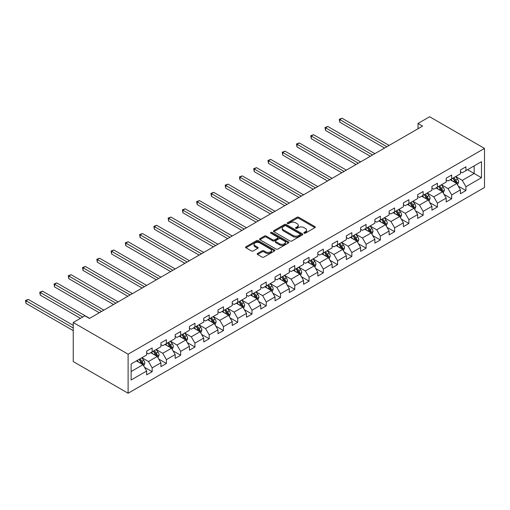 <?xml version="1.0" encoding="UTF-8"?>
<svg xmlns="http://www.w3.org/2000/svg" width="510" height="510" viewBox="0 0 510 510"><rect width="100%" height="100%" fill="white"/><g stroke="black" fill="none" stroke-linecap="round" stroke-linejoin="round"><path stroke-width="0.76" d="M304.132 233.159A0.886 0.51 0 0 0 305.388 233.159L314.925 227.658A1.269 0.733 0 0 0 315.295 227.135A1.269 0.733 0 0 0 314.925 226.618L298.771 217.292A1.269 0.733 0 0 0 296.973 217.292L287.442 222.8A0.886 0.51 0 0 0 287.181 223.163A0.886 0.51 0 0 0 287.442 223.527A0.886 0.51 0 0 0 288.698 223.527L289.929 222.813A4.061 2.346 0 0 1 295.673 222.813L297.018 223.59A4.061 2.346 0 0 1 298.21 225.248A4.061 2.346 0 0 1 297.018 226.905L295.787 227.619A0.886 0.51 0 0 0 295.526 227.983A0.886 0.51 0 0 0 295.787 228.34A0.886 0.51 0 0 0 297.043 228.34L298.28 227.632A4.061 2.346 0 0 1 304.024 227.632L305.369 228.41A4.061 2.346 0 0 1 306.555 230.067A4.061 2.346 0 0 1 305.369 231.725L304.132 232.439A0.886 0.51 0 0 0 303.871 232.796A0.886 0.51 0 0 0 304.132 233.159L304.132 232.439M257.575 253.457A1.269 0.733 0 0 0 257.206 253.98A1.269 0.733 0 0 0 257.575 254.496L262.108 257.11A1.269 0.733 0 0 0 263.906 257.11L274.495 250.996A1.269 0.733 0 0 0 274.865 250.48A1.269 0.733 0 0 0 274.495 249.964L258.34 240.637A1.269 0.733 0 0 0 256.543 240.637L245.954 246.751A1.269 0.733 0 0 0 245.584 247.267A1.269 0.733 0 0 0 245.954 247.783L251.43 250.945A1.269 0.733 0 0 0 253.228 250.945L257.76 248.332A1.269 0.733 0 0 0 258.13 247.809A1.269 0.733 0 0 0 257.76 247.293L255.045 245.724A3.398 1.957 0 0 1 254.05 244.341A3.398 1.957 0 0 1 256.141 242.53A3.398 1.957 0 0 1 259.845 242.951L270.478 249.097A3.398 1.957 0 0 1 271.473 250.48A3.398 1.957 0 0 1 269.376 252.291A3.398 1.957 0 0 1 265.678 251.863L263.906 250.844A1.269 0.733 0 0 0 262.108 250.844L257.575 253.457L257.575 254.496L262.108 251.895L262.108 250.844M484.5 148.423L429.643 116.752L418.028 123.452L422.599 126.091L89.428 318.45L84.858 315.811L73.242 322.511L128.106 354.189L484.5 148.423L484.5 187.489L128.106 393.248L128.106 354.189M290.018 241A1.269 0.733 0 0 0 291.816 241L302.404 234.887A1.269 0.733 0 0 0 302.774 234.364A1.269 0.733 0 0 0 302.404 233.848L286.25 224.521A1.269 0.733 0 0 0 284.459 224.521L273.864 230.635A1.269 0.733 0 0 0 273.494 231.151A1.269 0.733 0 0 0 273.864 231.674L290.018 241M271.122 233.351A0.886 0.51 0 0 1 272.028 233.478L288.43 242.951L277.861 249.052A1.269 0.733 0 0 1 276.063 249.052L259.909 239.725L259.909 238.693A1.269 0.733 0 0 0 259.539 239.209A1.269 0.733 0 0 0 259.909 239.725M259.909 238.693L264.441 236.073A1.269 0.733 0 0 1 266.239 236.073L272.793 239.859A1.269 0.733 0 0 0 274.584 239.859L277.593 238.125A1.269 0.733 0 0 0 277.963 237.603A1.269 0.733 0 0 0 277.593 237.086L270.772 233.147A0.886 0.51 0 0 1 270.51 232.783A0.886 0.51 0 0 1 271.059 232.311A0.886 0.51 0 0 1 272.028 232.42L288.45 241.906A1.269 0.733 0 0 1 288.819 242.422A1.269 0.733 0 0 1 288.45 242.938L288.45 241.906M144.515 367.302L152.152 371.714L152.152 367.857L160.924 362.788L160.924 366.645L166.413 363.477L166.413 359.626L175.191 354.558L175.191 358.409L180.674 355.24L180.674 351.39L189.452 346.322L189.452 350.172L194.941 347.01L194.941 343.153L203.719 338.085L203.719 341.942L209.202 338.774L209.202 334.917L217.98 329.849L217.98 333.706L223.463 330.537L223.463 326.687L232.241 321.619L232.241 325.469L237.73 322.301L237.73 318.45L246.508 313.382L246.508 317.239L251.991 314.071L251.991 310.214L260.769 305.146L260.769 309.003L266.258 305.834L266.258 301.977L275.03 296.916L275.03 300.766L280.519 297.598L280.519 293.747L289.298 288.679L289.298 292.53L294.78 289.368L294.78 285.511L303.558 280.443L303.558 284.299L309.047 281.131L309.047 277.274L317.819 272.206L317.819 276.063L323.308 272.895L323.308 269.044L332.086 263.976L332.086 267.827L337.569 264.658L337.569 260.808L346.347 255.739L346.347 259.59L351.836 256.428L351.836 252.571L360.615 247.503L360.615 251.36L366.097 248.191L366.097 244.335L374.875 239.266L374.875 243.123L380.358 239.955L380.358 236.105L389.136 231.036L389.136 234.887L394.625 231.719L394.625 227.868L403.404 222.8L403.404 226.65L408.886 223.488L408.886 219.631L417.664 214.563L417.664 218.42L423.147 215.252L423.147 211.395L431.925 206.333L431.925 210.184L437.414 207.015L437.414 203.165L446.193 198.097L446.193 201.947L451.675 198.779L451.675 194.928L460.453 189.86L460.453 193.717L465.942 190.549L465.942 186.692L481.485 177.722L481.485 161.67L474.166 165.897L474.166 173.496L481.485 177.722M152.152 371.714L146.663 374.882L146.663 371.025L131.121 380.001L131.121 363.955L146.663 354.979L146.663 351.122L152.152 347.96L152.152 351.811L160.924 346.743L160.924 342.892L166.413 339.724L166.413 343.574L175.191 338.506L175.191 334.656L180.674 331.487L180.674 335.344L189.452 330.276L189.452 326.419L194.941 323.251L194.941 327.108L203.719 322.039L203.719 318.189L209.202 315.021L209.202 318.871L217.98 313.803L217.98 309.952L223.463 306.784L223.463 310.635L232.241 305.573L232.241 301.716L237.73 298.548L237.73 302.404L246.508 297.336L246.508 293.479L251.991 290.317L251.991 294.168L260.769 289.1L260.769 285.249L266.258 282.081L266.258 285.931L275.03 280.863L275.03 277.013L280.519 273.844L280.519 277.701L289.298 272.633L289.298 268.776L294.78 265.608L294.78 269.465L303.558 264.397L303.558 260.54L309.047 257.378L309.047 261.228L317.819 256.16L317.819 252.31L323.308 249.141L323.308 252.992L332.086 247.924L332.086 244.073L337.569 240.905L337.569 244.762L346.347 239.694L346.347 235.837L351.836 232.668L351.836 236.525L360.615 231.457L360.615 227.6L366.097 224.438L366.097 228.289L374.875 223.221L374.875 219.37L380.358 216.202L380.358 220.052L389.136 214.99L389.136 211.134L394.625 207.965L394.625 211.822L403.404 206.754L403.404 202.897L408.886 199.729L408.886 203.586L417.664 198.517L417.664 194.667L423.147 191.499L423.147 195.349L431.925 190.281L431.925 186.43L437.414 183.262L437.414 187.119L446.193 182.051L446.193 178.194L451.675 175.026L451.675 178.882L460.453 173.814L460.453 169.958L465.942 166.795L465.942 170.646L481.485 161.67M150.686 352.659L157.271 356.458L148.493 361.526L141.907 357.72M146.663 352.869L148.493 353.921L152.152 351.811M148.493 361.526L152.152 367.857M157.271 356.458L160.924 362.788M164.947 344.422L171.532 348.222L162.754 353.29L156.175 349.49M160.924 344.632L162.754 345.691L166.413 343.574M162.754 353.29L166.413 359.626M171.532 348.222L175.191 354.558M179.214 336.186L185.793 339.985L177.021 345.053L170.436 341.254M175.191 336.396L177.021 337.454L180.674 335.344M177.021 345.053L180.674 351.39M185.793 339.985L189.452 346.322M193.475 327.949L200.06 331.755L191.282 336.817L184.697 333.017M189.452 328.166L191.282 329.218L194.941 327.108M191.282 336.817L194.941 343.153M200.06 331.755L203.719 338.085M207.742 319.719L214.321 323.519L205.543 328.587L198.964 324.787M203.719 319.929L205.543 320.981L209.202 318.871M205.543 328.587L209.202 334.917M214.321 323.519L217.98 329.849M222.003 311.483L228.588 315.282L219.81 320.35L213.225 316.551M217.98 311.693L219.81 312.751L223.463 310.635M219.81 320.35L223.463 326.687M228.588 315.282L232.241 321.619M236.264 303.246L242.849 307.045L234.071 312.114L227.485 308.314M232.241 303.456L234.071 304.515L237.73 302.404M234.071 312.114L237.73 318.45M242.849 307.045L246.508 313.382M250.531 295.009L257.11 298.815L248.332 303.883L241.753 300.078M246.508 295.226L248.332 296.278L251.991 294.168M248.332 303.883L251.991 310.214M257.11 298.815L260.769 305.146M264.792 286.779L271.377 290.579L262.599 295.647L256.014 291.847M260.769 286.99L262.599 288.042L266.258 285.931M262.599 295.647L266.258 301.977M271.377 290.579L275.03 296.916M279.053 278.543L285.638 282.342L276.86 287.41L270.281 283.611M275.03 278.753L276.86 279.811L280.519 277.701M276.86 287.41L280.519 293.747M285.638 282.342L289.298 288.679M293.32 270.306L299.899 274.106L291.127 279.174L284.542 275.374M289.298 270.517L291.127 271.575L294.78 269.465M291.127 279.174L294.78 285.511M299.899 274.106L303.558 280.443M307.581 262.076L314.166 265.876L305.388 270.944L298.803 267.138M303.558 262.287L305.388 263.338L309.047 261.228M305.388 270.944L309.047 277.274M314.166 265.876L317.819 272.206M321.842 253.84L328.427 257.639L319.649 262.707L313.07 258.908M317.819 254.05L319.649 255.108L323.308 252.992M319.649 262.707L323.308 269.044M328.427 257.639L332.086 263.976M336.109 245.603L342.688 249.403L333.916 254.471L327.331 250.671M332.086 245.814L333.916 246.872L337.569 244.762M333.916 254.471L337.569 260.808M342.688 249.403L346.347 255.739M350.37 237.367L356.955 241.173L348.177 246.234L341.592 242.435M346.347 237.577L348.177 238.635L351.836 236.525M348.177 246.234L351.836 252.571M356.955 241.173L360.615 247.503M364.637 229.137L371.216 232.936L362.438 238.004L355.859 234.205M360.615 229.347L362.438 230.399L366.097 228.289M362.438 238.004L366.097 244.335M371.216 232.936L374.875 239.266M378.898 220.9L385.483 224.7L376.705 229.768L370.12 225.968M374.875 221.11L376.705 222.169L380.358 220.052M376.705 229.768L380.358 236.105M385.483 224.7L389.136 231.036M393.159 212.664L399.744 216.463L390.966 221.531L384.381 217.732M389.136 212.874L390.966 213.932L394.625 211.822M390.966 221.531L394.625 227.868M399.744 216.463L403.404 222.8M407.426 204.427L414.005 208.233L405.227 213.301L398.648 209.495M403.404 204.644L405.227 205.696L408.886 203.586M405.227 213.301L408.886 219.631M414.005 208.233L417.664 214.563M421.687 196.197L428.272 199.996L419.494 205.065L412.909 201.265M417.664 196.407L419.494 197.459L423.147 195.349M419.494 205.065L423.147 211.395M428.272 199.996L431.925 206.333M435.948 187.96L442.533 191.76L433.755 196.828L427.176 193.029M431.925 188.171L433.755 189.229L437.414 187.119M433.755 196.828L437.414 203.165M442.533 191.76L446.193 198.097M450.215 179.724L456.794 183.523L448.022 188.592L441.437 184.792M446.193 179.934L448.022 180.993L451.675 178.882M448.022 188.592L451.675 194.928M456.794 183.523L460.453 189.86M467.587 169.696L474.166 173.496L462.283 180.362L455.698 176.556M460.453 171.704L462.283 172.756L465.942 170.646M462.283 180.362L465.942 186.692M73.242 322.511L73.242 361.577L128.106 393.248M418.028 123.452L418.028 128.73M131.121 371.554L143.004 364.688L136.425 360.889M143.004 364.688L146.663 371.025M458.305 186.137L465.942 190.549M444.044 194.374L451.675 198.779M429.777 202.61L437.414 207.015M415.516 210.847L423.147 215.252M401.255 219.077L408.886 223.488M386.988 227.313L394.625 231.719M372.727 235.55L380.358 239.955M358.46 243.78L366.097 248.191M344.199 252.016L351.836 256.428M329.938 260.253L337.569 264.658M315.671 268.49L323.308 272.895M301.41 276.72L309.047 281.131M287.149 284.956L294.78 289.368M272.882 293.193L280.519 297.598M258.621 301.429L266.258 305.834M244.36 309.659L251.991 314.071M230.093 317.896L237.73 322.301M215.832 326.132L223.463 330.537M201.571 334.362L209.202 338.774M187.304 342.599L194.941 347.01M173.043 350.835L180.674 355.24M158.776 359.072L166.413 363.477M304.489 233.287L305.369 232.777A4.061 2.346 0 0 0 306.555 231.119L306.555 230.067M298.21 225.248L298.21 226.3A4.061 2.346 0 0 1 297.018 227.964L296.144 228.467M314.906 227.664L298.771 218.35A1.269 0.733 0 0 0 296.973 218.35L287.793 223.648M302.404 233.848L302.404 234.887L286.25 225.579A1.269 0.733 0 0 0 284.459 225.579L273.883 231.68L273.864 230.635M300.16 234.727A0.886 0.51 0 0 0 300.422 234.364A0.886 0.51 0 0 0 300.16 234.001L285.983 225.815A0.886 0.51 0 0 0 284.727 225.815L283.426 226.567A4.061 2.346 0 0 0 282.234 228.225A4.061 2.346 0 0 0 283.426 229.882L293.116 235.48A4.061 2.346 0 0 0 298.86 235.48L300.16 234.727L300.16 235.786A0.886 0.51 0 0 0 300.422 235.422L300.422 234.364M282.234 228.225L282.234 229.283A4.061 2.346 0 0 0 283.426 230.941L283.426 229.882M300.16 235.786L298.86 236.538A4.061 2.346 0 0 1 293.116 236.538L283.426 230.941M259.928 239.738L264.441 237.131L264.441 236.073M277.963 237.603L277.963 238.661A1.269 0.733 0 0 1 277.593 239.177L274.584 240.911A1.269 0.733 0 0 1 272.793 240.911L266.239 237.131A1.269 0.733 0 0 0 264.441 237.131M279.588 243.78A3.398 1.957 0 0 0 283.286 244.207A3.398 1.957 0 0 0 285.383 242.397A3.398 1.957 0 0 0 284.389 241.013L280.64 238.846A1.269 0.733 0 0 0 278.849 238.846L275.84 240.586A1.269 0.733 0 0 0 275.47 241.102A1.269 0.733 0 0 0 275.84 241.619L279.588 243.78L279.588 244.838A3.398 1.957 0 0 0 283.286 245.265A3.398 1.957 0 0 0 285.383 243.455L285.383 242.397M275.47 241.102L275.47 242.154A1.269 0.733 0 0 0 275.84 242.677L275.84 241.619M279.588 244.838L275.84 242.677M271.473 250.48L271.473 251.538A3.398 1.957 0 0 1 269.376 253.349A3.398 1.957 0 0 1 265.678 252.922L263.906 251.895A1.269 0.733 0 0 0 262.108 251.895M254.05 244.341L254.05 245.393A3.398 1.957 0 0 0 255.045 246.783L255.045 245.724M257.741 248.338L255.045 246.783M274.476 251.009L258.34 241.689A1.269 0.733 0 0 0 256.543 241.689L245.973 247.796M457.521 184.779L458.605 182.038A3.423 1.976 -120 0 0 457.515 179.118L455.628 176.6M452.338 180.954L451.057 179.239M389.136 145.414L342.076 118.243L339.794 119.563L339.794 122.202L384.565 148.053M456.265 183.217L456.756 182.185A3.423 1.976 -120 0 0 455.774 180.126L453.887 177.601M453.033 178.098L455.124 180.897A1.747 1.007 60 0 1 455.443 181.426L456.756 182.185M452.791 178.239L454.678 180.757A3.423 1.976 60 0 1 455.659 182.816M339.794 122.202L339.29 119.276L386.854 146.733M339.29 119.276L342.076 118.243M443.254 193.009L444.344 190.275A3.423 1.976 -120 0 0 443.247 187.355L441.36 184.837M438.071 189.184L436.789 187.476M374.875 153.65L327.815 126.48L325.527 127.8L325.527 130.439L370.305 156.289M442.004 191.454L442.495 190.421A3.423 1.976 -120 0 0 441.513 188.356L439.626 185.838M438.766 186.335L440.863 189.127A1.747 1.007 60 0 1 441.175 189.656L442.495 190.421M438.53 186.475L440.417 188.993A3.423 1.976 60 0 1 441.399 191.052M325.527 130.439L325.029 127.506L372.587 154.97M325.029 127.506L327.815 126.48M428.993 201.246L430.083 198.505A3.423 1.976 -120 0 0 428.986 195.591L427.099 193.073M423.81 197.421L422.529 195.712M360.608 161.887L313.554 134.716L311.266 136.036L311.266 138.675L356.037 164.526M427.737 199.69L428.228 198.651A3.423 1.976 -120 0 0 427.252 196.592L425.365 194.074M424.505 194.571L426.596 197.364A1.747 1.007 60 0 1 426.915 197.893L428.228 198.651M424.263 194.705L426.15 197.223A3.423 1.976 60 0 1 427.131 199.289M311.266 138.675L310.762 135.743L358.326 163.206M310.762 135.743L313.554 134.716M414.732 209.482L415.816 206.741A3.423 1.976 -120 0 0 414.726 203.822L412.839 201.303M409.549 205.657L408.268 203.943M346.347 170.117L299.287 142.947L297.005 144.266L297.005 146.905L341.776 172.756M413.476 207.927L413.967 206.888A3.423 1.976 -120 0 0 412.985 204.829L411.098 202.311M410.238 202.801L412.335 205.6A1.747 1.007 60 0 1 412.654 206.129L413.967 206.888M410.002 202.942L411.889 205.46A3.423 1.976 60 0 1 412.87 207.519M297.005 146.905L296.501 143.979L344.065 171.436M296.501 143.979L299.287 142.947M400.465 217.719L401.555 214.978A3.423 1.976 -120 0 0 400.458 212.058L398.571 209.54M395.282 213.888L394 212.179M332.086 178.353L285.026 151.183L282.738 152.503L282.738 155.142L327.516 180.993M399.215 216.157L399.706 215.124A3.423 1.976 -120 0 0 398.724 213.059L396.837 210.541M395.977 211.038L398.074 213.83A1.747 1.007 60 0 1 398.386 214.366L399.706 215.124M395.741 211.178L397.628 213.696A3.423 1.976 60 0 1 398.61 215.755M282.738 155.142L282.234 152.216L329.798 179.673M282.234 152.216L285.026 151.183M386.204 225.949L387.288 223.214A3.423 1.976 -120 0 0 386.197 220.294L384.31 217.776M381.021 222.124L379.74 220.416M317.819 186.59L270.765 159.42L268.477 160.739L268.477 163.378L313.248 189.229M384.948 224.394L385.439 223.355A3.423 1.976 -120 0 0 384.457 221.295L382.57 218.777M381.716 219.274L383.807 222.067A1.747 1.007 60 0 1 384.126 222.596L385.439 223.355M381.474 219.408L383.361 221.933A3.423 1.976 60 0 1 384.342 223.992M268.477 163.378L267.973 160.446L315.537 187.909M267.973 160.446L270.765 159.42M371.937 234.186L373.027 231.444A3.423 1.976 -120 0 0 371.937 228.531L370.05 226.006M366.76 230.361L365.472 228.646M303.558 194.82L256.498 167.656L254.216 168.976L254.216 171.615L298.987 197.459M370.687 232.63L371.178 231.591A3.423 1.976 -120 0 0 370.196 229.532L368.309 227.014M367.449 227.511L369.546 230.303A1.747 1.007 60 0 1 369.865 230.832L371.178 231.591M367.213 227.645L369.1 230.163A3.423 1.976 60 0 1 370.081 232.228M254.216 171.615L253.712 168.683L301.27 196.14M253.712 168.683L256.498 167.656M357.676 242.422L358.766 239.681A3.423 1.976 -120 0 0 357.669 236.761L355.782 234.243M352.493 238.597L351.211 236.882M289.298 203.056L242.237 175.886L239.949 177.206L239.949 179.845L284.727 205.696M356.426 240.867L356.917 239.827A3.423 1.976 -120 0 0 355.935 237.768L354.048 235.25M353.188 235.741L355.279 238.54A1.747 1.007 60 0 1 355.597 239.069L356.917 239.827M352.952 235.881L354.839 238.399A3.423 1.976 60 0 1 355.814 240.459M239.949 179.845L239.445 176.919L287.009 204.376M239.445 176.919L242.237 175.886M343.415 250.659L344.499 247.917A3.423 1.976 -120 0 0 343.408 244.998L341.522 242.48M338.232 246.827L336.951 245.119M275.03 211.293L227.97 184.123L225.688 185.442L225.688 188.082L270.459 213.932M342.159 249.097L342.65 248.064A3.423 1.976 -120 0 0 341.668 245.998L339.781 243.48M338.927 243.978L341.018 246.77A1.747 1.007 60 0 1 341.337 247.305L342.65 248.064M338.685 244.118L340.572 246.636A3.423 1.976 60 0 1 341.553 248.695M225.688 188.082L225.184 185.155L272.748 212.613M225.184 185.155L227.97 184.123M329.148 258.889L330.238 256.147A3.423 1.976 -120 0 0 329.141 253.234L327.254 250.716M323.965 255.064L322.683 253.355M260.769 219.529L213.709 192.359L211.427 193.679L211.427 196.318L256.198 222.169M327.898 257.333L328.389 256.294A3.423 1.976 -120 0 0 327.407 254.235L325.52 251.717M324.66 252.214L326.757 255.006A1.747 1.007 60 0 1 327.069 255.535L328.389 256.294M324.424 252.348L326.311 254.866A3.423 1.976 60 0 1 327.292 256.932M211.427 196.318L210.923 193.386L258.481 220.849M210.923 193.386L213.709 192.359M314.887 267.125L315.977 264.384A3.423 1.976 -120 0 0 314.88 261.471L312.993 258.946M309.704 263.3L308.423 261.585M246.508 227.76L199.448 200.596L197.16 201.915L197.16 204.555L241.931 230.399M313.637 265.57L314.122 264.531A3.423 1.976 -120 0 0 313.146 262.471L311.259 259.953M310.399 260.444L312.49 263.243A1.747 1.007 60 0 1 312.808 263.772L314.122 264.531M310.163 260.584L312.05 263.103A3.423 1.976 60 0 1 313.025 265.168M197.16 204.555L196.656 201.622L244.22 229.079M196.656 201.622L199.448 200.596M300.626 275.362L301.71 272.62A3.423 1.976 -120 0 0 300.619 269.701L298.733 267.183M295.443 271.537L294.162 269.822M232.241 235.996L185.181 208.826L182.899 210.145L182.899 212.785L227.67 238.635M299.37 273.8L299.861 272.767A3.423 1.976 -120 0 0 298.879 270.708L296.992 268.183M296.138 268.681L298.229 271.479A1.747 1.007 60 0 1 298.548 272.008L299.861 272.767M295.896 268.821L297.783 271.339A3.423 1.976 60 0 1 298.764 273.398M182.899 212.785L182.395 209.859L229.959 237.316M182.395 209.859L185.181 208.826M286.359 283.592L287.449 280.857A3.423 1.976 -120 0 0 286.352 277.937L284.465 275.419M281.176 279.767L279.894 278.058M217.98 244.233L170.92 217.062L168.631 218.382L168.631 221.021L213.409 246.872M285.109 282.036L285.6 281.004A3.423 1.976 -120 0 0 284.618 278.938L282.731 276.42M281.871 276.917L283.968 279.709A1.747 1.007 60 0 1 284.28 280.239L285.6 281.004M281.635 277.058L283.522 279.576A3.423 1.976 60 0 1 284.503 281.635M168.631 221.021L168.134 218.089L215.692 245.552M168.134 218.089L170.92 217.062M272.098 291.828L273.188 289.087A3.423 1.976 -120 0 0 272.091 286.174L270.204 283.656M266.915 288.003L265.633 286.295M203.713 252.469L156.659 225.299L154.371 226.618L154.371 229.258L199.142 255.108M270.842 290.273L271.333 289.234A3.423 1.976 -120 0 0 270.357 287.175L268.47 284.656M267.61 285.154L269.701 287.946A1.747 1.007 60 0 1 270.019 288.475L271.333 289.234M267.367 285.288L269.255 287.806A3.423 1.976 60 0 1 270.236 289.871M154.371 229.258L153.867 226.325L201.431 253.789M153.867 226.325L156.659 225.299M257.837 300.065L258.921 297.324A3.423 1.976 -120 0 0 257.83 294.404L255.944 291.886M252.654 296.24L251.373 294.525M189.452 260.699L142.392 233.529L140.11 234.849L140.11 237.488L184.881 263.338M256.581 298.509L257.072 297.47A3.423 1.976 -120 0 0 256.09 295.411L254.203 292.893M253.349 293.384L255.44 296.183A1.747 1.007 60 0 1 255.759 296.712L257.072 297.47M253.107 293.524L254.994 296.042A3.423 1.976 60 0 1 255.975 298.101M140.11 237.488L139.606 234.562L187.17 262.019M139.606 234.562L142.392 233.529M243.57 308.301L244.66 305.56A3.423 1.976 -120 0 0 243.563 302.64L241.676 300.122M238.387 304.47L237.105 302.762M175.191 268.936L128.131 241.766L125.843 243.085L125.843 245.724L170.62 271.575M242.32 306.74L242.811 305.707A3.423 1.976 -120 0 0 241.829 303.641L239.942 301.123M239.082 301.62L241.179 304.413A1.747 1.007 60 0 1 241.491 304.948L242.811 305.707M238.846 301.761L240.733 304.279A3.423 1.976 60 0 1 241.714 306.338M125.843 245.724L125.345 242.798L172.903 270.255M125.345 242.798L128.131 241.766M229.309 316.531L230.392 313.797A3.423 1.976 -120 0 0 229.302 310.877L227.415 308.359M224.126 312.706L222.844 310.998M160.924 277.172L113.87 250.002L111.582 251.322L111.582 253.961L156.353 279.811M228.053 314.976L228.544 313.943A3.423 1.976 -120 0 0 227.562 311.878L225.675 309.36M224.821 309.857L226.912 312.649A1.747 1.007 60 0 1 227.23 313.178L228.544 313.943M224.578 309.991L226.465 312.515A3.423 1.976 60 0 1 227.447 314.574M111.582 253.961L111.078 251.028L158.642 278.492M111.078 251.028L113.87 250.002M215.048 324.768L216.132 322.027A3.423 1.976 -120 0 0 215.041 319.113L213.154 316.589M209.865 320.943L208.577 319.228M146.663 285.402L99.603 258.238L97.321 259.558L97.321 262.197L142.092 288.042M213.792 323.212L214.283 322.173A3.423 1.976 -120 0 0 213.301 320.114L211.414 317.596M210.553 318.093L212.651 320.886A1.747 1.007 60 0 1 212.97 321.415L214.283 322.173M210.318 318.227L212.205 320.745A3.423 1.976 60 0 1 213.186 322.811M97.321 262.197L96.817 259.265L144.375 286.722M96.817 259.265L99.603 258.238M200.781 333.005L201.871 330.263A3.423 1.976 -120 0 0 200.774 327.344L198.887 324.825M195.598 329.179L194.316 327.465M132.402 293.639L85.342 266.469L83.053 267.788L83.053 270.427L127.831 296.278M199.531 331.449L200.022 330.41A3.423 1.976 -120 0 0 199.04 328.351L197.153 325.833M196.293 326.323L198.384 329.122A1.747 1.007 60 0 1 198.702 329.651L200.022 330.41M196.057 326.464L197.944 328.982A3.423 1.976 60 0 1 198.919 331.041M83.053 270.427L82.55 267.501L130.114 294.958M82.55 267.501L85.342 266.469M186.52 341.241L187.603 338.5A3.423 1.976 -120 0 0 186.513 335.58L184.626 333.062M181.337 337.41L180.055 335.701M118.135 301.875L71.081 274.705L68.793 276.025L68.793 278.664L113.564 304.515M185.264 339.679L185.755 338.646A3.423 1.976 -120 0 0 184.773 336.581L182.886 334.063M182.032 334.56L184.123 337.352A1.747 1.007 60 0 1 184.441 337.888L185.755 338.646M181.79 334.7L183.676 337.218A3.423 1.976 60 0 1 184.658 339.278M68.793 278.664L68.289 275.738L115.853 303.195M68.289 275.738L71.081 274.705M172.252 349.471L173.343 346.736A3.423 1.976 -120 0 0 172.252 343.817L170.365 341.298M167.07 345.646L165.788 343.938M103.874 310.112L56.814 282.942L54.532 284.261L54.532 286.9L99.303 312.751M171.003 347.916L171.494 346.876A3.423 1.976 -120 0 0 170.512 344.817L168.625 342.299M167.764 342.796L169.862 345.589A1.747 1.007 60 0 1 170.181 346.118L171.494 346.876M167.529 342.93L169.416 345.455A3.423 1.976 60 0 1 170.397 347.514M54.532 286.9L54.028 283.968L101.586 311.431M54.028 283.968L56.814 282.942M157.992 357.708L159.082 354.966A3.423 1.976 -120 0 0 157.985 352.053L156.098 349.528M152.809 353.883L151.527 352.168M89.613 318.342L42.553 291.178L40.264 292.498L40.264 295.137L80.465 318.342M156.742 356.152L157.233 355.113A3.423 1.976 -120 0 0 156.251 353.054L154.364 350.536M153.504 351.027L155.595 353.825A1.747 1.007 60 0 1 155.913 354.354L157.233 355.113M153.268 351.167L155.155 353.685A3.423 1.976 60 0 1 156.13 355.75M40.264 295.137L39.761 292.204L82.754 317.022M39.761 292.204L42.553 291.178M143.731 365.944L144.814 363.203A3.423 1.976 -120 0 0 143.724 360.283L141.837 357.765M138.548 362.119L137.266 360.404M73.242 325.367L28.286 299.408L26.004 300.728L26.004 303.367L73.242 330.646M142.475 364.382L142.966 363.349A3.423 1.976 -120 0 0 141.984 361.29L140.097 358.766M139.243 359.263L141.334 362.062A1.747 1.007 60 0 1 141.652 362.591L142.966 363.349M139 359.403L140.887 361.921A3.423 1.976 60 0 1 141.869 363.981M26.004 303.367L25.5 300.441L73.242 328.006M25.5 300.441L28.286 299.408M305.369 232.777L305.369 231.725M295.787 228.34L295.787 227.619M297.018 227.964L297.018 226.905M287.442 223.527L287.442 222.8M296.973 218.35L296.973 217.292M298.771 218.35L298.771 217.292M314.925 227.658L314.925 226.618M284.459 225.579L284.459 224.521M286.25 225.579L286.25 224.521M293.116 236.538L293.116 235.48M298.86 236.538L298.86 235.48M266.239 237.131L266.239 236.073M272.793 240.911L272.793 239.859M274.584 240.911L274.584 239.859M277.593 239.177L277.593 238.125M272.028 233.478L272.028 232.42M263.906 251.895L263.906 250.844M265.678 252.922L265.678 251.863M257.76 248.332L257.76 247.293M245.954 247.783L245.954 246.751M256.543 241.689L256.543 240.637M258.34 241.689L258.34 240.637M274.495 250.996L274.495 249.964M456.456 183.332L458.586 182.102M455.774 180.126L457.515 179.118M453.339 181.528L454.678 180.757M442.195 191.569L444.318 190.338M441.513 188.356L443.247 187.355M439.078 189.765L440.417 188.993M427.935 199.799L430.058 198.575M427.252 196.592L428.986 195.591M424.811 198.001L426.15 197.223M413.667 208.035L415.797 206.811M412.985 204.829L414.726 203.822M410.55 206.231L411.889 205.46M399.406 216.272L401.529 215.041M398.724 213.059L400.458 212.058M396.283 214.468L397.628 213.696M385.139 224.502L387.268 223.278M384.457 221.295L386.197 220.294M382.022 222.704L383.361 221.933M370.878 232.738L373.008 231.514M370.196 229.532L371.937 228.531M367.761 230.941L369.1 230.163M356.617 240.975L358.74 239.745M355.935 237.768L357.669 236.761M353.494 239.171L354.839 238.399M342.35 249.212L344.479 247.981M341.668 245.998L343.408 244.998M339.233 247.407L340.572 246.636M328.089 257.442L330.212 256.218M327.407 254.235L329.141 253.234M324.972 255.644L326.311 254.866M313.828 265.678L315.951 264.454M313.146 262.471L314.88 261.471M310.705 263.88L312.05 263.103M299.561 273.915L301.69 272.684M298.879 270.708L300.619 269.701M296.444 272.11L297.783 271.339M285.3 282.151L287.423 280.921M284.618 278.938L286.352 277.937M282.183 280.347L283.522 279.576M271.039 290.381L273.162 289.157M270.357 287.175L272.091 286.174M267.916 288.583L269.255 287.806M256.772 298.618L258.901 297.394M256.09 295.411L257.83 294.404M253.655 296.814L254.994 296.042M242.511 306.854L244.634 305.624M241.829 303.641L243.563 302.64M239.394 305.05L240.733 304.279M228.25 315.084L230.373 313.86M227.562 311.878L229.302 310.877M225.127 313.287L226.465 312.515M213.983 323.321L216.112 322.097M213.301 320.114L215.041 319.113M210.866 321.523L212.205 320.745M199.722 331.557L201.845 330.327M199.04 328.351L200.774 327.344M196.599 329.753L197.944 328.982M185.455 339.794L187.584 338.563M184.773 336.581L186.513 335.58M182.338 337.99L183.676 337.218M171.194 348.024L173.323 346.8M170.512 344.817L172.252 343.817M168.077 346.226L169.416 345.455M156.933 356.26L159.056 355.036M156.251 353.054L157.985 352.053M153.81 354.463L155.155 353.685M142.666 364.497L144.795 363.267M141.984 361.29L143.724 360.283M139.549 362.693L140.887 361.921"/></g></svg>
